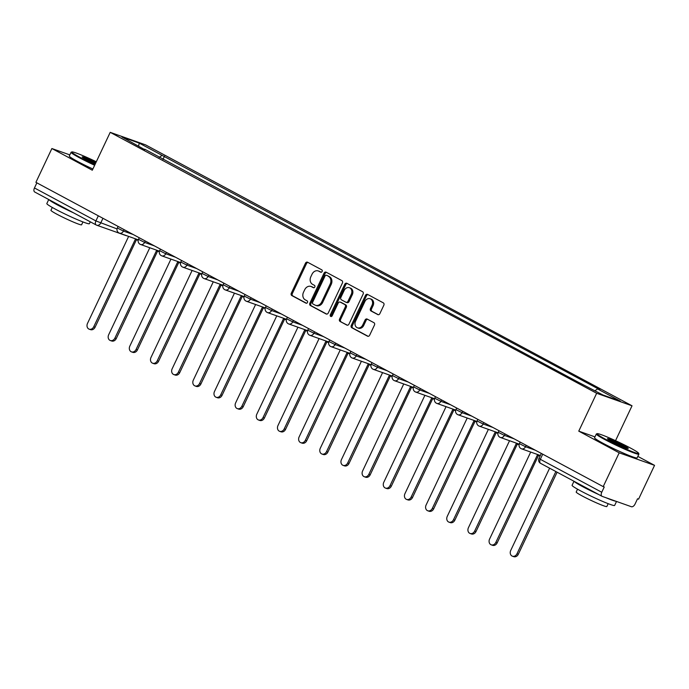 <?xml version="1.0" encoding="UTF-8"?>
<svg xmlns="http://www.w3.org/2000/svg" width="689" height="689" viewBox="0 0 689 689"><rect width="100%" height="100%" fill="white"/><g stroke="black" fill="none" stroke-linecap="round" stroke-linejoin="round"><path stroke-width="1.03" d="M322.125 271.492A1.292 1.051 -70.5 0 0 321.746 269.83L307.595 262.242A1.852 1.507 -70.5 0 0 305.477 263.189L291.292 293.204A1.852 1.507 -70.5 0 0 291.835 295.581L305.985 303.169A1.292 1.051 -70.5 0 0 307.087 300.835L305.253 299.853A5.917 4.814 -70.5 0 1 303.513 292.231L304.702 289.733A5.917 4.814 -70.5 0 1 310.937 286.443A5.917 4.814 -70.5 0 1 311.48 286.684L313.314 287.666A1.292 1.051 -70.5 0 0 314.417 285.332L312.582 284.35A5.917 4.814 -70.5 0 1 310.842 276.728L312.031 274.231A5.917 4.814 -70.5 0 1 318.266 270.941A5.917 4.814 -70.5 0 1 318.809 271.182L320.643 272.164A1.292 1.051 -70.5 0 0 322.125 271.492M377.736 314.597A1.852 1.507 -70.5 0 0 379.854 313.641L383.842 305.218A1.852 1.507 -70.5 0 0 383.291 302.841L367.582 294.41A1.852 1.507 -70.5 0 0 365.463 295.366L351.278 325.372A1.852 1.507 -70.5 0 0 351.821 327.757L367.53 336.18A1.852 1.507 -70.5 0 0 369.648 335.233L374.463 325.062A1.852 1.507 -70.5 0 0 373.92 322.685L367.194 319.076A1.852 1.507 -70.5 0 0 365.075 320.023L362.69 325.07A4.944 4.022 -70.5 0 1 357.479 327.818A4.944 4.022 -70.5 0 1 355.567 321.246L364.903 301.489A4.944 4.022 -70.5 0 1 370.114 298.742A4.944 4.022 -70.5 0 1 372.026 305.313L370.467 308.603A1.852 1.507 -70.5 0 0 371.018 310.989L378.089 314.718M596.665 393.264L578.76 431.142L619.187 452.828L603.211 486.623L35.906 182.335L51.882 148.531L92.309 170.217L110.214 132.34L596.665 393.264L632.028 405.795L145.577 144.871L110.214 132.34M342.424 283.007A1.852 1.507 -70.5 0 0 341.882 280.63L326.173 272.198A1.852 1.507 -70.5 0 0 324.054 273.154L309.869 303.16A1.852 1.507 -70.5 0 0 310.412 305.546L326.121 313.969A1.852 1.507 -70.5 0 0 328.24 313.021L342.424 283.007M346.877 283.308L362.586 291.731A1.852 1.507 -70.5 0 1 363.129 294.117L348.944 324.123A1.852 1.507 -70.5 0 1 346.825 325.079L340.108 321.47A1.852 1.507 -70.5 0 1 339.556 319.093L345.31 306.924A1.852 1.507 -70.5 0 0 344.767 304.538L340.306 302.144A1.852 1.507 -70.5 0 0 338.187 303.1L332.201 315.769A1.292 1.051 -70.5 0 1 330.332 314.77L344.758 284.264A1.852 1.507 -70.5 0 1 346.877 283.308M619.187 452.828L654.55 465.351L638.574 499.155L637.54 498.784L635.051 504.055A3.764 2.17 118.2 0 1 631.382 506.716L602.212 496.381A3.764 2.17 118.2 0 1 602.031 496.304L540.581 463.344A3.764 2.17 -61.8 0 1 540.305 459.296L601.755 492.256A3.764 2.17 118.2 0 0 602.031 496.304M615.544 440.667L632.028 405.795M654.55 465.351L637.833 456.385M603.211 486.623L604.244 486.985L601.755 492.256M34.906 192.093A3.764 2.17 -61.8 0 1 34.734 192.016A3.764 2.17 -61.8 0 1 34.45 187.959L95.9 220.928L117.027 228.903M36.87 182.843L34.45 187.959M69.839 154.896L51.882 148.531M144.793 149.685L121.944 136.99L139.264 143.131L162.061 155.352L159.211 157.419M595.012 390.732L597.509 388.915L599.93 389.776L162.061 155.352M597.509 388.915L620.298 401.144L602.978 395.004L577.761 381.921L144.742 149.212M578.76 431.142L594.969 436.886M162.957 159.426L164.482 156.214M139.264 143.131L138.618 145.93M321.169 272.258L319.842 271.544A5.917 4.814 -70.5 0 0 319.291 271.302L318.266 270.941M310.937 286.443L311.962 286.805A5.917 4.814 -70.5 0 1 312.513 287.046L313.839 287.761M308.009 262.457A1.852 1.507 -70.5 0 0 306.51 263.56L292.325 293.566A1.852 1.507 -70.5 0 0 292.868 295.943L306.51 303.263M326.577 272.422A1.852 1.507 -70.5 0 0 325.079 273.516L310.894 303.53A1.852 1.507 -70.5 0 0 311.445 305.907L326.741 314.115M326.534 275.324A1.292 1.051 -70.5 0 0 325.053 275.988L312.599 302.333A1.292 1.051 -70.5 0 0 312.978 303.995L314.907 305.029A5.917 4.814 -70.5 0 0 315.459 305.27A5.917 4.814 -70.5 0 0 321.694 301.98L330.203 283.98A5.917 4.814 -70.5 0 0 328.464 276.358L327.568 275.686A1.292 1.051 -70.5 0 0 327.318 275.6M315.459 305.27L316.484 305.64A5.917 4.814 -70.5 0 0 322.719 302.35L321.694 301.98M327.568 275.686L329.497 276.72A5.917 4.814 -70.5 0 1 331.237 284.342L322.719 302.35M347.454 325.225L340.108 321.47M340.986 302.385A1.852 1.507 -70.5 0 1 341.339 302.514L345.8 304.908A1.852 1.507 -70.5 0 1 346.343 307.285L340.59 319.455A1.852 1.507 -70.5 0 0 341.133 321.841M347.282 283.523A1.852 1.507 -70.5 0 0 345.792 284.626L331.366 315.131A1.292 1.051 -70.5 0 0 331.418 316.492M351.287 294.289A4.944 4.022 -70.5 0 0 349.375 287.718A4.944 4.022 -70.5 0 0 344.156 290.474L340.866 297.433A1.852 1.507 -70.5 0 0 341.408 299.81L345.869 302.204A1.852 1.507 -70.5 0 0 347.988 301.248L351.287 294.289L352.312 294.659A4.944 4.022 -70.5 0 0 350.4 288.088L349.375 287.718M346.903 302.566A1.852 1.507 -70.5 0 0 349.022 301.618L347.988 301.248M352.312 294.659L349.022 301.618M370.114 298.742L371.147 299.104A4.944 4.022 -70.5 0 1 373.059 305.683L371.5 308.973A1.852 1.507 -70.5 0 0 372.043 311.35L378.364 314.744M357.479 327.818L358.504 328.188A4.944 4.022 -70.5 0 0 363.723 325.432L362.69 325.07M367.599 319.291A1.852 1.507 -70.5 0 0 366.1 320.394L363.723 325.432M367.995 294.634A1.852 1.507 -70.5 0 0 366.496 295.736L352.312 325.742A1.852 1.507 -70.5 0 0 352.854 328.119L368.159 336.327M128.628 236.405L87.503 323.408A4.332 3.531 -70.5 0 0 89.174 329.17A4.332 3.531 -70.5 0 0 93.738 326.758L135.294 239.393A3.764 3.066 -70.5 0 0 135.638 239.548A3.764 3.066 -70.5 0 0 137.438 239.522M138.213 240.142A3.764 3.066 109.5 0 1 136.982 240.022L135.638 239.548M136.405 239.815L95.082 327.232A4.332 3.531 109.5 0 1 90.517 329.643L89.174 329.17M149.789 247.756L108.664 334.759A4.332 3.531 -70.5 0 0 110.335 340.521A4.332 3.531 -70.5 0 0 114.899 338.11L156.455 250.744A3.764 3.066 -70.5 0 0 156.799 250.899A3.764 3.066 -70.5 0 0 158.599 250.874M159.374 251.494A3.764 3.066 109.5 0 1 158.143 251.373L156.799 250.899M157.566 251.166L116.243 338.583A4.332 3.531 109.5 0 1 111.678 340.995L110.335 340.521M170.95 259.107L129.825 346.111A4.332 3.531 -70.5 0 0 131.496 351.872A4.332 3.531 -70.5 0 0 136.069 349.461L177.616 262.096A3.764 3.066 -70.5 0 0 177.96 262.251A3.764 3.066 -70.5 0 0 179.769 262.225M180.535 262.845A3.764 3.066 109.5 0 1 179.304 262.724L177.96 262.251M178.727 262.518L137.404 349.934A4.332 3.531 109.5 0 1 132.839 352.346L131.496 351.872M96.296 161.777A22.978 1.654 25.3 0 0 71.932 151.924A22.978 1.654 25.3 0 0 80.019 157.376A22.978 1.654 25.3 0 0 94.901 164.723M94.643 165.274A23.547 1.688 -154.7 0 1 79.468 157.772A23.547 1.688 -154.7 0 1 71.07 152.278A23.547 1.688 -154.7 0 1 71.182 152.191L71.932 151.924M95.263 163.965A11.489 0.827 -154.7 0 1 86.314 159.598A11.489 0.827 -154.7 0 1 82.215 156.989A11.489 0.827 -154.7 0 1 95.943 162.535M95.685 163.086A10.921 0.784 25.3 0 0 82.99 157.66M90.285 221.815L89.398 223.692A23.547 1.688 -154.7 0 1 77.254 219.61A23.547 1.688 -154.7 0 1 55.223 209.068A23.547 1.688 -154.7 0 1 46.826 203.574L48.738 199.526M73.637 212.884A23.547 1.688 -154.7 0 1 57.23 204.822A23.547 1.688 -154.7 0 1 48.936 199.629M82.938 221.936L81.595 224.786A16.949 1.214 -154.7 0 1 72.845 221.841A16.949 1.214 -154.7 0 1 56.989 214.253A16.949 1.214 -154.7 0 1 50.943 210.291L52.286 207.449M92.877 169.003A23.547 1.688 -154.7 0 1 77.702 161.51A23.547 1.688 -154.7 0 1 69.305 156.015L71.07 152.278M605.269 439.108A22.978 1.654 25.3 0 0 627.438 449.684A22.978 1.654 25.3 0 0 638.625 453.25A22.978 1.654 25.3 0 0 630.426 448.022A22.978 1.654 25.3 0 0 609.61 438.023A22.978 1.654 25.3 0 0 597.182 433.665A22.978 1.654 25.3 0 0 605.269 439.108M638.625 453.25L638.892 453.999A23.547 1.688 -154.7 0 1 638.892 454.137A23.547 1.688 -154.7 0 1 626.749 450.055A23.547 1.688 -154.7 0 1 604.718 439.504A23.547 1.688 -154.7 0 1 596.321 434.01A23.547 1.688 -154.7 0 1 596.433 433.932L597.182 433.665M611.565 441.339A11.489 0.827 -154.7 0 1 607.465 438.721A11.489 0.827 -154.7 0 1 613.055 440.504A11.489 0.827 -154.7 0 1 624.139 445.792A11.489 0.827 -154.7 0 1 628.187 448.513A11.489 0.827 -154.7 0 1 621.969 446.334A11.489 0.827 -154.7 0 1 611.565 441.339M627.171 448.35A10.921 0.784 25.3 0 0 623.588 446.196A10.921 0.784 25.3 0 0 608.241 439.401M616.526 501.454L614.648 505.433A23.547 1.688 -154.7 0 1 602.505 501.351A23.547 1.688 -154.7 0 1 580.474 490.801A23.547 1.688 -154.7 0 1 572.077 485.306L573.989 481.258M616.035 501.282A23.547 1.688 -154.7 0 1 605.864 497.673M598.887 494.616A23.547 1.688 -154.7 0 1 582.481 486.555A23.547 1.688 -154.7 0 1 574.187 481.37M608.189 503.676L606.845 506.518A16.949 1.214 -154.7 0 1 598.095 503.581A16.949 1.214 -154.7 0 1 582.239 495.985A16.949 1.214 -154.7 0 1 576.193 492.032L577.537 489.181M638.892 454.137L637.127 457.875A23.547 1.688 -154.7 0 1 624.983 453.793A23.547 1.688 -154.7 0 1 602.953 443.242A23.547 1.688 -154.7 0 1 594.555 437.748L596.321 434.01M192.119 270.458L150.986 357.462A4.332 3.531 -70.5 0 0 152.657 363.224A4.332 3.531 -70.5 0 0 157.23 360.812L198.776 273.447A3.764 3.066 -70.5 0 0 199.13 273.602A3.764 3.066 -70.5 0 0 200.93 273.576M201.705 274.196A3.764 3.066 109.5 0 1 200.465 274.076L199.13 273.602M199.888 273.869L158.565 361.286A4.332 3.531 109.5 0 1 154 363.697L152.657 363.224M213.28 281.81L172.147 368.813A4.332 3.531 -70.5 0 0 173.826 374.575A4.332 3.531 -70.5 0 0 178.391 372.163L219.937 284.798A3.764 3.066 -70.5 0 0 220.291 284.953A3.764 3.066 -70.5 0 0 222.091 284.927M222.866 285.547A3.764 3.066 109.5 0 1 221.625 285.427L220.291 284.953M221.048 285.22L179.726 372.637A4.332 3.531 109.5 0 1 175.161 375.049L173.826 374.575M234.441 293.161L193.308 380.164A4.332 3.531 -70.5 0 0 194.987 385.918A4.332 3.531 -70.5 0 0 199.552 383.515L241.098 296.149A3.764 3.066 -70.5 0 0 241.451 296.304A3.764 3.066 -70.5 0 0 243.251 296.279M244.027 296.899A3.764 3.066 109.5 0 1 242.786 296.778L241.451 296.304M242.209 296.571L200.895 383.988A4.332 3.531 109.5 0 1 196.322 386.4L194.987 385.918M255.602 304.512L214.477 391.516A4.332 3.531 -70.5 0 0 216.148 397.269A4.332 3.531 -70.5 0 0 220.713 394.866L262.268 307.501A3.764 3.066 -70.5 0 0 262.612 307.656A3.764 3.066 -70.5 0 0 264.412 307.63M265.187 308.25A3.764 3.066 109.5 0 1 263.956 308.129L262.612 307.656M263.37 307.923L222.056 395.34A4.332 3.531 109.5 0 1 217.483 397.751L216.148 397.269M276.763 315.863L235.638 402.867A4.332 3.531 -70.5 0 0 237.309 408.62A4.332 3.531 -70.5 0 0 241.873 406.217L283.429 318.852A3.764 3.066 -70.5 0 0 283.773 319.007A3.764 3.066 -70.5 0 0 285.573 318.981M286.348 319.601A3.764 3.066 109.5 0 1 285.117 319.481L283.773 319.007M284.531 319.274L243.217 406.691A4.332 3.531 109.5 0 1 238.652 409.102L237.309 408.62M297.924 327.215L256.799 414.218A4.332 3.531 -70.5 0 0 258.47 419.971A4.332 3.531 -70.5 0 0 263.034 417.568L304.59 330.203A3.764 3.066 -70.5 0 0 304.934 330.358A3.764 3.066 -70.5 0 0 306.734 330.332M307.509 330.953A3.764 3.066 109.5 0 1 306.278 330.832L304.934 330.358M305.701 330.625L264.378 418.042A4.332 3.531 109.5 0 1 259.813 420.454L258.47 419.971M319.085 338.566L277.96 425.569A4.332 3.531 -70.5 0 0 279.631 431.323A4.332 3.531 -70.5 0 0 284.195 428.92L325.751 341.555A3.764 3.066 -70.5 0 0 326.095 341.71A3.764 3.066 -70.5 0 0 327.895 341.684M328.67 342.295A3.764 3.066 109.5 0 1 327.439 342.183L326.095 341.71M326.862 341.977L285.539 429.393A4.332 3.531 109.5 0 1 280.974 431.796L279.631 431.323M340.245 349.909L299.121 436.921A4.332 3.531 -70.5 0 0 300.792 442.674A4.332 3.531 -70.5 0 0 305.365 440.262L346.911 352.906A3.764 3.066 -70.5 0 0 347.256 353.061A3.764 3.066 -70.5 0 0 349.065 353.035M349.831 353.646A3.764 3.066 109.5 0 1 348.6 353.535L347.256 353.061M348.023 353.328L306.7 440.745A4.332 3.531 109.5 0 1 302.135 443.148L300.792 442.674M361.406 361.26L320.282 448.272A4.332 3.531 -70.5 0 0 321.952 454.025A4.332 3.531 -70.5 0 0 326.526 451.614L368.072 364.257A3.764 3.066 -70.5 0 0 368.426 364.412A3.764 3.066 -70.5 0 0 370.226 364.386M371.001 364.998A3.764 3.066 109.5 0 1 369.76 364.886L368.426 364.412M369.183 364.679L327.861 452.096A4.332 3.531 109.5 0 1 323.296 454.499L321.952 454.025M382.576 372.611L341.443 459.623A4.332 3.531 -70.5 0 0 343.122 465.376A4.332 3.531 -70.5 0 0 347.687 462.965L389.233 375.608A3.764 3.066 -70.5 0 0 389.586 375.763A3.764 3.066 -70.5 0 0 391.386 375.738M392.162 376.349A3.764 3.066 109.5 0 1 390.921 376.237L389.586 375.763M390.344 376.03L349.022 463.447A4.332 3.531 109.5 0 1 344.457 465.85L343.122 465.376M403.737 383.962L362.603 470.975A4.332 3.531 -70.5 0 0 364.283 476.728A4.332 3.531 -70.5 0 0 368.848 474.316L410.394 386.96A3.764 3.066 -70.5 0 0 410.747 387.115A3.764 3.066 -70.5 0 0 412.547 387.089M413.322 387.7A3.764 3.066 109.5 0 1 412.082 387.588L410.747 387.115M411.505 387.382L370.191 474.79A4.332 3.531 109.5 0 1 365.618 477.201L364.283 476.728M424.898 395.314L383.764 482.326A4.332 3.531 -70.5 0 0 385.444 488.079A4.332 3.531 -70.5 0 0 390.008 485.667L431.564 398.311A3.764 3.066 -70.5 0 0 431.908 398.466A3.764 3.066 -70.5 0 0 433.708 398.44M434.483 399.052A3.764 3.066 109.5 0 1 433.243 398.94L431.908 398.466M432.666 398.733L391.352 486.141A4.332 3.531 109.5 0 1 386.779 488.553L385.444 488.079M446.059 406.665L404.934 493.677A4.332 3.531 -70.5 0 0 406.605 499.43A4.332 3.531 -70.5 0 0 411.169 497.019L452.725 409.662A3.764 3.066 -70.5 0 0 453.069 409.809A3.764 3.066 -70.5 0 0 454.869 409.791M455.644 410.403A3.764 3.066 109.5 0 1 454.413 410.291L453.069 409.809M453.827 410.084L412.513 497.492A4.332 3.531 109.5 0 1 407.94 499.904L406.605 499.43M467.22 418.016L426.095 505.028A4.332 3.531 -70.5 0 0 427.766 510.782A4.332 3.531 -70.5 0 0 432.33 508.37L473.886 421.013A3.764 3.066 -70.5 0 0 474.23 421.16A3.764 3.066 -70.5 0 0 476.03 421.143M476.805 421.754A3.764 3.066 109.5 0 1 475.574 421.642L474.23 421.16M474.997 421.435L433.674 508.844A4.332 3.531 109.5 0 1 429.109 511.255L427.766 510.782M488.38 429.368L447.256 516.38A4.332 3.531 -70.5 0 0 448.927 522.133A4.332 3.531 -70.5 0 0 453.491 519.721L495.046 432.365A3.764 3.066 -70.5 0 0 495.391 432.511A3.764 3.066 -70.5 0 0 497.191 432.494M497.966 433.105A3.764 3.066 109.5 0 1 496.735 432.993L495.391 432.511M496.158 432.787L454.835 520.195A4.332 3.531 109.5 0 1 450.27 522.606L448.927 522.133M509.541 440.719L468.417 527.731A4.332 3.531 -70.5 0 0 470.087 533.484A4.332 3.531 -70.5 0 0 474.652 531.073L516.207 443.716A3.764 3.066 -70.5 0 0 516.552 443.862A3.764 3.066 -70.5 0 0 518.352 443.845M519.127 444.457A3.764 3.066 109.5 0 1 517.895 444.345L516.552 443.862M517.318 444.138L475.996 531.546A4.332 3.531 109.5 0 1 471.431 533.958L470.087 533.484M530.702 452.07L489.578 539.074A4.332 3.531 -70.5 0 0 491.248 544.835A4.332 3.531 -70.5 0 0 495.822 542.424L537.368 455.059A3.764 3.066 -70.5 0 0 537.713 455.214A3.764 3.066 -70.5 0 0 539.521 455.196M540.185 455.825A3.764 3.066 109.5 0 1 539.056 455.687L537.713 455.214M538.479 455.489L497.157 542.898A4.332 3.531 109.5 0 1 492.592 545.309L491.248 544.835M549.615 468.184L510.738 550.425A4.332 3.531 -70.5 0 0 512.409 556.187A4.332 3.531 -70.5 0 0 516.983 553.775L555.859 471.534M557.1 472.206L518.317 554.249A4.332 3.531 109.5 0 1 513.753 556.66L512.409 556.187M102.954 218.292L100.68 223.107A3.764 3.066 -70.5 0 1 96.701 225.208A3.764 3.066 -70.5 0 1 96.357 225.053A3.764 2.17 -61.8 0 1 96.184 224.976A3.764 2.17 -61.8 0 1 95.9 220.928L98.32 215.812M526.189 445.309L525.518 446.73L535.293 450.193M505.028 433.958L504.357 435.379L514.132 438.841M483.867 422.607L483.196 424.028L492.971 427.49M462.707 411.255L462.035 412.677L471.801 416.139M441.546 399.904L440.874 401.325L450.64 404.787M420.385 388.562L419.713 389.974L429.48 393.436M399.224 377.21L398.552 378.623L408.319 382.085M378.054 365.859L377.391 367.271L387.158 370.734M356.893 354.508L356.222 355.92L365.997 359.382M335.732 343.156L335.061 344.569L344.836 348.031M314.572 331.805L313.9 333.218L323.675 336.68M293.411 320.454L292.739 321.875L302.505 325.329M272.25 309.103L271.578 310.524L281.345 313.986M251.089 297.751L250.417 299.172L260.184 302.635M229.928 286.4L229.256 287.821L239.023 291.283M208.758 275.049L208.095 276.47L217.862 279.932M187.597 263.698L186.926 265.119L196.701 268.581M166.437 252.346L165.765 253.767L175.54 257.23M145.276 240.995L144.604 242.416L154.379 245.878M124.115 229.644L123.443 231.065L133.218 234.527M118.077 226.405L117.328 227.999L123.443 231.065A3.764 3.066 109.5 0 1 119.473 233.158A3.764 3.066 109.5 0 1 119.128 233.003M139.238 237.757L138.489 239.35L144.604 242.416A3.764 3.066 109.5 0 1 140.634 244.509A3.764 3.066 109.5 0 1 140.289 244.354M160.399 249.108L159.65 250.701L165.765 253.767A3.764 3.066 109.5 0 1 161.794 255.86A3.764 3.066 109.5 0 1 161.45 255.705M181.56 260.459L180.811 262.053L186.926 265.119A3.764 3.066 109.5 0 1 182.955 267.211A3.764 3.066 109.5 0 1 182.611 267.056M202.721 271.81L201.972 273.404L208.095 276.47A3.764 3.066 109.5 0 1 204.116 278.563A3.764 3.066 109.5 0 1 203.772 278.408M223.891 283.162L223.133 284.755L229.256 287.821A3.764 3.066 109.5 0 1 225.286 289.914A3.764 3.066 109.5 0 1 224.933 289.759M245.051 294.513L244.294 296.106L250.417 299.172A3.764 3.066 109.5 0 1 246.447 301.265A3.764 3.066 109.5 0 1 246.094 301.11M266.212 305.864L265.454 307.458L271.578 310.524A3.764 3.066 109.5 0 1 267.608 312.617A3.764 3.066 109.5 0 1 267.254 312.462M287.373 317.216L286.624 318.809L292.739 321.875A3.764 3.066 109.5 0 1 288.769 323.968A3.764 3.066 109.5 0 1 288.424 323.813M308.534 328.567L307.785 330.16L313.9 333.218A3.764 3.066 109.5 0 1 309.929 335.319A3.764 3.066 109.5 0 1 309.585 335.164M329.695 339.918L328.946 341.511L335.061 344.569A3.764 3.066 109.5 0 1 331.09 346.67A3.764 3.066 109.5 0 1 330.746 346.515M350.856 351.269L350.107 352.863L356.222 355.92A3.764 3.066 109.5 0 1 352.251 358.022A3.764 3.066 109.5 0 1 351.907 357.867M372.017 362.621L371.268 364.205L377.391 367.271A3.764 3.066 109.5 0 1 373.412 369.373A3.764 3.066 109.5 0 1 373.068 369.218M393.186 373.972L392.429 375.557L398.552 378.623A3.764 3.066 109.5 0 1 394.582 380.724A3.764 3.066 109.5 0 1 394.229 380.569M414.347 385.323L413.589 386.908L419.713 389.974A3.764 3.066 109.5 0 1 415.743 392.075A3.764 3.066 109.5 0 1 415.389 391.92M435.508 396.666L434.75 398.259L440.874 401.325A3.764 3.066 109.5 0 1 436.904 403.427A3.764 3.066 109.5 0 1 436.55 403.272M456.669 408.017L455.92 409.611L462.035 412.677A3.764 3.066 109.5 0 1 458.064 414.778A3.764 3.066 109.5 0 1 457.72 414.623M477.83 419.368L477.081 420.962L483.196 424.028A3.764 3.066 109.5 0 1 479.225 426.121A3.764 3.066 109.5 0 1 478.881 425.974M498.991 430.72L498.242 432.313L504.357 435.379A3.764 3.066 109.5 0 1 500.386 437.472A3.764 3.066 109.5 0 1 500.042 437.326M520.152 442.071L519.403 443.664L525.518 446.73A3.764 3.066 109.5 0 1 521.547 448.823A3.764 3.066 109.5 0 1 521.203 448.677M542.717 454.18L540.305 459.296L538.962 458.418A3.764 3.764 0 0 0 540.581 463.344A3.764 2.17 -61.8 0 0 540.762 463.421M125.536 235.388A3.764 3.066 -70.5 0 0 125.88 235.543A3.764 3.066 -70.5 0 0 126.595 235.681M319.842 271.544L318.809 271.182M312.513 287.046L311.48 286.684M292.868 295.943L291.835 295.581M292.325 293.566L291.292 293.204M306.51 263.56L305.477 263.189M311.445 305.907L310.412 305.546M310.894 303.53L309.869 303.16M325.079 273.516L324.054 273.154M331.237 284.342L330.203 283.98M329.497 276.72L328.464 276.358M340.59 319.455L339.556 319.093M346.343 307.285L345.31 306.924M345.8 304.908L344.767 304.538M341.339 302.514L340.306 302.144M331.366 315.131L330.332 314.77M345.792 284.626L344.758 284.264M372.043 311.35L371.018 310.989M371.5 308.973L370.467 308.603M373.059 305.683L372.026 305.313M366.1 320.394L365.075 320.023M352.854 328.119L351.821 327.757M352.312 325.742L351.278 325.372M366.496 295.736L365.463 295.366M95.082 327.232L93.738 326.758M116.243 338.583L114.899 338.11M137.404 349.934L136.069 349.461M158.565 361.286L157.23 360.812M179.726 372.637L178.391 372.163M200.895 383.988L199.552 383.515M222.056 395.34L220.713 394.866M243.217 406.691L241.873 406.217M264.378 418.042L263.034 417.568M285.539 429.393L284.195 428.92M306.7 440.745L305.365 440.262M327.861 452.096L326.526 451.614M349.022 463.447L347.687 462.965M370.191 474.79L368.848 474.316M391.352 486.141L390.008 485.667M412.513 497.492L411.169 497.019M433.674 508.844L432.33 508.37M454.835 520.195L453.491 519.721M475.996 531.546L474.652 531.073M497.157 542.898L495.822 542.424M518.317 554.249L516.983 553.775M117.328 227.999A3.764 3.764 0 0 0 119.473 233.158L138.3 239.832M138.489 239.35A3.764 3.764 0 0 0 140.634 244.509L159.46 251.184M159.65 250.701A3.764 3.764 0 0 0 161.794 255.86L180.621 262.535M180.811 262.053A3.764 3.764 0 0 0 182.955 267.211L201.782 273.886M201.972 273.404A3.764 3.764 0 0 0 204.116 278.563L222.943 285.237M223.133 284.755A3.764 3.764 0 0 0 225.286 289.914L244.113 296.58M244.294 296.106A3.764 3.764 0 0 0 246.447 301.265L265.274 307.931M265.454 307.458A3.764 3.764 0 0 0 267.608 312.617L286.435 319.283M286.624 318.809A3.764 3.764 0 0 0 288.769 323.968L307.595 330.634M307.785 330.16A3.764 3.764 0 0 0 309.929 335.319L328.756 341.985M328.946 341.511A3.764 3.764 0 0 0 331.09 346.67L349.917 353.336M350.107 352.863A3.764 3.764 0 0 0 352.251 358.022L371.078 364.688M371.268 364.205A3.764 3.764 0 0 0 373.412 369.373L392.239 376.039M392.429 375.557A3.764 3.764 0 0 0 394.582 380.724L413.4 387.39M413.589 386.908A3.764 3.764 0 0 0 415.743 392.075L434.57 398.742M434.75 398.259A3.764 3.764 0 0 0 436.904 403.427L455.73 410.093M455.92 409.611A3.764 3.764 0 0 0 458.064 414.778L476.891 421.444M477.081 420.962A3.764 3.764 0 0 0 479.225 426.121L498.052 432.795M498.242 432.313A3.764 3.764 0 0 0 500.386 437.472L519.213 444.147M519.403 443.664A3.764 3.764 0 0 0 521.547 448.823L540.34 455.489M541.313 453.422L538.962 458.418M34.734 192.016L96.184 224.976A3.764 3.764 0 0 0 96.701 225.208L125.88 235.543A3.764 3.764 0 0 0 126.759 235.741M327.447 275.634L326.414 275.273M341.167 302.437L340.142 302.075M347.075 302.643L346.042 302.282"/></g></svg>
